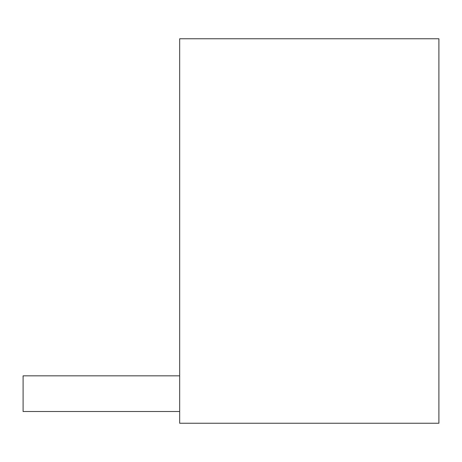 <?xml version="1.0" encoding="UTF-8"?>
<svg xmlns="http://www.w3.org/2000/svg" width="462" height="462" viewBox="0 0 462 462"><rect width="100%" height="100%" fill="white"/><g stroke="black" fill="none" stroke-linecap="round" stroke-linejoin="round"><path stroke-width="0.69" d="M438.9 423.244L179.678 423.244L179.678 38.756L438.9 38.756L438.9 423.244M179.678 411.498L23.1 411.498L23.1 375.831L179.678 375.831"/></g></svg>
